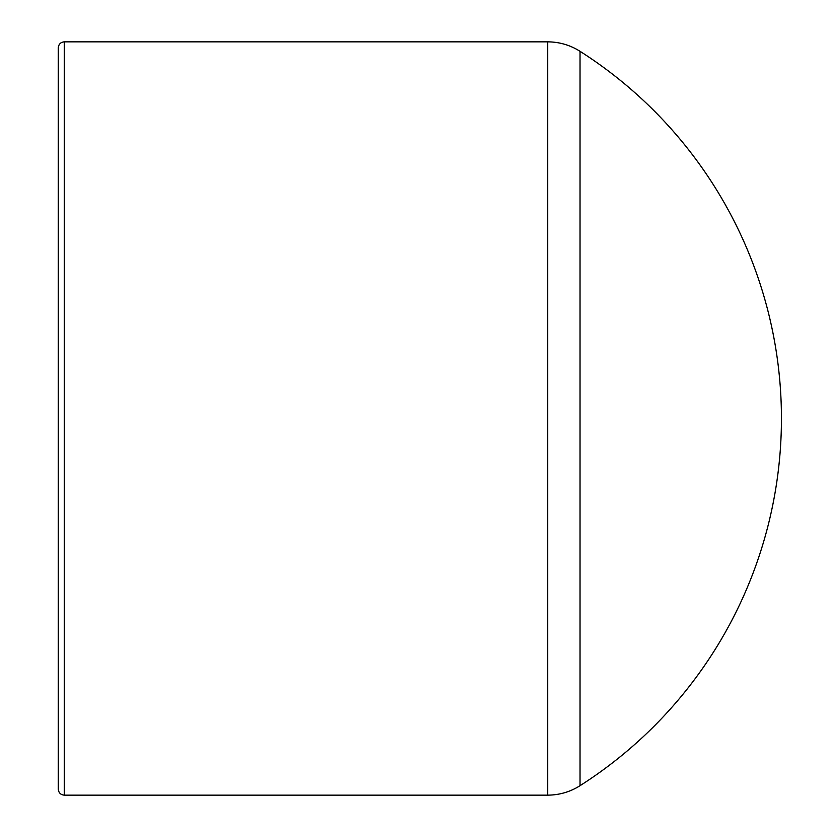 <?xml version="1.0" encoding="UTF-8"?>
<svg xmlns="http://www.w3.org/2000/svg" width="837" height="837" viewBox="0 0 837 837"><rect width="100%" height="100%" fill="white"/><g stroke="black" fill="none" stroke-linecap="round" stroke-linejoin="round"><path stroke-width="1.26" d="M580.01 418.5L580.01 51.287C570.112 45.062 559.315 41.913 547.618 41.85L547.618 795.15C559.315 795.087 570.112 791.938 580.01 785.713L580.01 418.5M64.292 41.85C60.662 42.174 58.653 44.183 58.266 47.876L58.266 789.124C58.653 792.817 60.662 794.826 64.292 795.15L64.292 41.85L547.618 41.85M64.292 795.15L547.618 795.15M580.167 785.608A435.428 435.428 0 0 0 580.167 51.392"/></g></svg>

